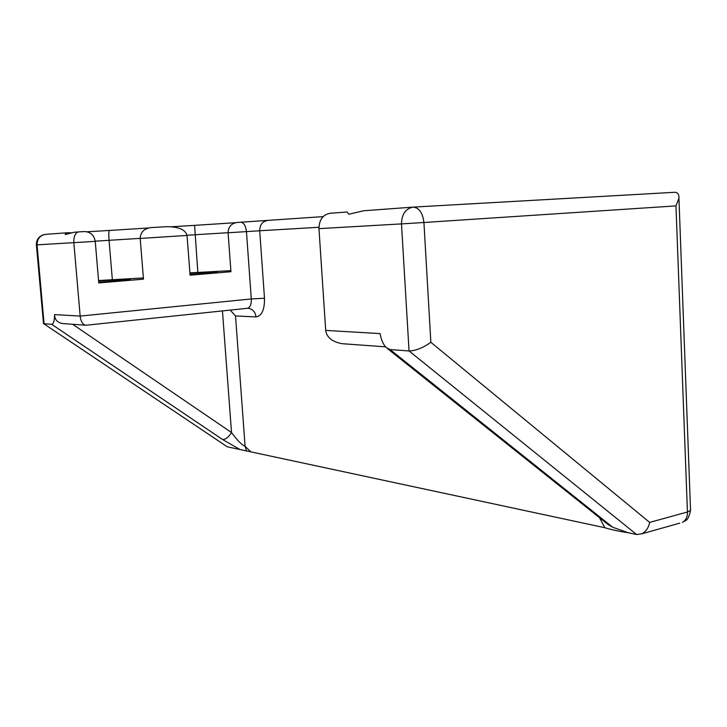 <?xml version="1.0" encoding="UTF-8"?>
<svg xmlns="http://www.w3.org/2000/svg" width="727" height="727" viewBox="0 0 727 727"><rect width="100%" height="100%" fill="white"/><g stroke="black" fill="none" stroke-linecap="round" stroke-linejoin="round"><path stroke-width="1.09" d="M51.662 324.297L44.074 323.733L37.05 244.854L95.246 241.355C94.065 235.112 90.484 231.849 84.496 231.559L78.589 231.913C75.263 232.749 73.681 236.357 73.845 242.736L80.161 316.081L54.552 314.591C54.534 320.743 53.571 323.978 51.662 324.297L222.58 439.517L240.01 449.531L250.906 451.867L245.099 446.333C241.746 444.933 237.211 440.326 231.513 432.529L72.636 324.278M113.285 322.37L127.37 320.898M98.699 282.33L130.242 279.559C133.005 278.841 113.494 279.75 99.399 280.958L98.59 281.031M202.488 313.01L215.374 311.665M190.047 274.633L217.4 272.225C219.463 271.625 203.869 272.271 189.947 273.361M78.434 231.922L74.227 232.24L65.13 234.539L66.466 232.813L70.592 232.722M599.439 517.642L604.837 527.711L250.906 451.867M318.962 228.641L401.477 223.898L409.047 350.968C415.708 350.787 422.969 347.897 430.857 342.299L423.932 222.498L675.974 205.886L678.936 198.262C679.163 194.054 677.5 192.082 673.947 192.337L413.136 207.113L363.555 210.785L348.715 214.265L347.124 212.002L330.076 213.275C322.888 214.638 319.18 219.754 318.962 228.641L325.705 330.412C326.659 337.373 332.121 341.799 342.09 343.698L344.816 343.898M604.837 527.711C611.189 529.674 618.968 531.337 628.155 532.709L636.598 534.518L409.047 350.968L390.054 349.551L386.201 347.597C383.156 344.353 381.13 339.691 380.112 333.593L325.705 330.412M95.246 241.355L98.754 282.948L143.473 279.15L140.184 238.456C140.475 232.249 144.01 228.641 150.807 227.615L167.083 226.66C178.842 226.806 185.485 229.723 187.03 235.43L190.092 275.188L230.95 271.716L228.087 232.776C228.323 226.851 231.331 223.416 237.111 222.48L323.033 216.619M240.01 449.531L227.26 446.805L43.493 323.542L36.395 244.89M628.155 532.709L612.661 527.22L608.081 524.53L387.5 348.633M98.554 280.531L143.373 277.941M112.321 279.386L109.059 240.283C108.641 234.367 108.741 231.095 109.35 230.459L87.213 231.777M189.911 272.879L230.877 270.644M197.826 272.216L194.591 225.37L171.69 226.742M43.593 323.615L227.26 446.805M148.417 227.978L109.35 230.459M246.408 450.513L245.099 446.333L235.521 315.954L230.214 310.102M86.513 325.178L85.286 325.187C82.451 324.142 80.742 321.107 80.161 316.081L251.297 298.942L246.444 231.595C245.699 225.788 243.845 222.68 240.864 222.262M636.598 534.518L641.95 533.791C646.085 531.392 648.657 527.602 649.674 522.404L430.857 342.299M54.552 314.591C54.661 319.48 57.233 322.452 62.268 323.524L85.286 325.187M222.58 439.517C225.579 439.571 228.56 437.236 231.513 432.529L222.453 310.92M235.557 222.698L194.591 225.37M66.393 232.822L45.628 234.358C40.003 235.339 37.141 238.838 37.05 244.854L36.395 244.881C36.405 239.574 38.949 236.148 44.038 234.594M235.521 315.954L255.977 316.917C255.377 312.119 252.914 309.257 248.589 308.321L247.434 308.293M318.926 227.269L259.703 230.768L264.492 298.234C264.646 309.757 261.802 315.981 255.977 316.917M140.184 238.456L187.03 235.43M228.087 232.776L259.703 230.768C259.83 224.897 262.356 221.499 267.272 220.581M675.974 205.886L687.433 511.999L649.674 522.404M612.661 527.22L390.054 349.551M95.228 241.173L140.175 238.365M187.012 235.257L228.078 232.704M247.171 308.321L247.734 308.266C250.279 307.167 251.469 304.05 251.297 298.942L264.492 298.234M401.477 223.898C401.74 214.174 405.621 208.576 413.136 207.113C419.106 207.713 422.705 212.838 423.932 222.498L401.477 223.898M678.936 198.262L690.541 510.372C687.924 522.64 685.125 519.869 682.471 522.377C685.924 520.205 687.578 516.743 687.433 511.999L690.541 510.372L690.505 509.536M641.95 533.791L679.727 523.149M118.201 321.852L85.859 325.242M123.608 321.289L207.077 312.528M212.011 312.01L247.553 308.284M385.474 346.824L342.09 343.698"/></g></svg>
